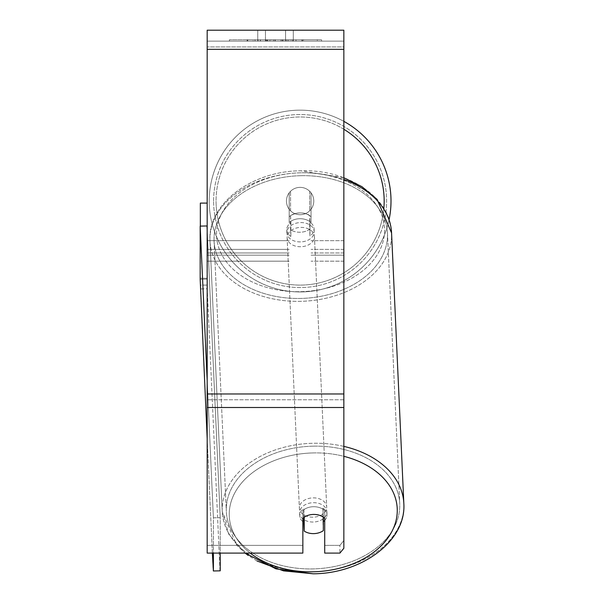 <?xml version="1.0" encoding="UTF-8"?>
<svg xmlns="http://www.w3.org/2000/svg" width="604" height="604" viewBox="0 0 604 604"><rect width="100%" height="100%" fill="white"/><g stroke="black" fill="none" stroke-linecap="round" stroke-linejoin="round"><path stroke-width="0.45" stroke-dasharray="3.02 2.27" d="M311.052 216.783L311.052 192.842A13.666 13.666 0 0 0 289.18 192.842L289.18 216.783A13.666 9.664 180 0 1 300.12 212.918A13.666 9.664 180 0 1 311.052 216.783L311.052 192.842A13.666 13.666 0 0 0 289.18 192.842L289.18 222.582A13.666 9.664 180 0 1 300.12 218.716A13.666 9.664 180 0 1 311.052 222.582L311.052 192.842A13.666 13.666 0 0 0 289.18 192.842L289.18 222.582A13.666 9.664 0 0 1 300.12 218.716A13.666 9.664 0 0 1 311.052 222.582L311.052 192.842A13.666 13.666 0 0 0 289.18 192.842L289.18 216.783A13.666 9.664 0 0 1 300.12 212.918A13.666 9.664 0 0 1 311.052 216.783M343.85 255.175L343.85 41.132L343.85 261.177L343.85 41.132L343.85 255.175L311.052 255.175L343.85 255.175L343.85 41.132L207.18 41.132L207.18 261.177L207.18 30.2L207.18 49.332L207.18 30.2L343.85 30.2L343.85 41.132L207.18 41.132L343.85 41.132L343.85 252.978L343.85 41.132L343.85 46.931L207.18 46.931L343.85 46.931L343.85 255.175M302.853 518.308L302.853 510.576L302.853 518.308A13.666 9.664 180 0 1 313.786 514.442A13.666 9.664 180 0 1 324.718 518.308L324.718 510.576A13.666 9.664 0 0 0 302.853 510.576L302.853 553.098L302.853 545.367L207.18 545.367L302.853 545.367L302.853 510.576A13.666 9.664 180 0 1 313.786 506.711A13.666 9.664 180 0 1 324.718 510.576L324.718 545.367L339.909 545.367L324.718 545.367L324.718 553.098L339.909 553.098L339.909 545.367L339.909 553.098L343.85 548.266L343.85 540.535L339.909 545.367L343.85 540.535L343.85 399.772L343.85 548.266L343.85 41.132L207.18 41.132L343.85 41.132L207.18 41.132L343.85 41.132L207.18 41.132L207.18 553.098L207.18 393.974L207.18 553.098L302.853 553.098L302.853 518.308A13.666 9.664 0 0 1 306.885 515.763A13.666 9.656 -2.6 0 1 313.778 514.291A13.666 9.656 -2.6 0 1 323.336 516.835L323.336 517.198M313.25 522.03A13.666 9.656 -2.6 0 1 299.599 512.985A13.666 9.656 -2.6 0 1 313.25 502.694A13.666 9.656 -2.6 0 1 326.907 511.747A13.666 9.656 -2.6 0 1 313.25 522.03A13.666 9.656 177.4 0 1 299.599 512.985A13.666 9.656 177.4 0 1 313.25 502.694A13.666 9.656 177.4 0 1 326.907 511.747A13.666 9.656 177.4 0 1 313.25 522.03M302.853 521.652A13.666 9.656 -2.6 0 1 299.727 515.876A13.666 9.656 -2.6 0 1 303.82 508.576L304.212 517.213M300.12 232.246A13.666 9.656 -2.6 0 1 290.554 229.701L290.864 236.458A13.666 9.656 -2.6 0 1 286.772 229.958A13.666 9.656 -2.6 0 1 290.864 222.657L290.554 215.9A13.666 9.656 -2.6 0 1 300.12 212.918A13.666 9.656 -2.6 0 1 309.678 215.462L309.988 222.227A13.666 9.656 -2.6 0 1 314.08 228.727A13.666 9.656 -2.6 0 1 309.988 236.028L309.678 229.263A13.666 9.656 -2.6 0 1 300.12 232.246A13.666 9.656 177.4 0 1 290.554 229.701L290.554 215.9A13.666 9.656 177.4 0 1 300.12 212.918A13.666 9.656 177.4 0 1 309.678 215.462L309.678 229.263A13.666 9.656 177.4 0 1 300.12 232.246M300.558 241.902A13.666 9.656 -2.6 0 1 286.9 232.857A13.666 9.656 -2.6 0 1 300.558 222.574A13.666 9.656 -2.6 0 1 314.208 231.619A13.666 9.656 -2.6 0 1 300.558 241.902A13.666 9.656 177.4 0 1 286.9 232.857A13.666 9.656 177.4 0 1 300.558 222.574A13.666 9.656 177.4 0 1 314.208 231.619A13.666 9.656 177.4 0 1 300.558 241.902M303.82 517.492L303.82 508.576A13.666 9.656 177.4 0 0 299.727 515.876L299.599 512.985L299.727 515.876A13.666 9.656 177.4 0 0 303.82 522.377L304.212 531.075A13.666 9.656 177.4 0 0 313.778 533.619A13.666 9.656 177.4 0 0 323.336 530.637L322.944 508.145A13.666 9.656 177.4 0 1 327.036 514.638A13.666 9.656 -2.6 0 0 322.944 508.145L323.336 516.835L323.336 530.637L322.944 521.947A13.666 9.656 -2.6 0 0 323.336 521.652M304.212 531.075L304.212 517.266A13.666 9.656 177.4 0 1 313.778 514.291A13.666 9.656 177.4 0 1 323.336 516.835L322.944 508.145L322.944 521.947A13.666 9.656 177.4 0 0 327.036 514.638L326.907 511.747L327.036 514.638A13.666 9.656 -2.6 0 1 324.718 520.399M309.988 222.227L309.988 236.028A13.666 9.656 177.4 0 0 314.08 228.727L314.208 231.619L314.08 228.727A13.666 9.656 177.4 0 0 309.988 222.227L309.988 236.028L309.988 222.227M300.777 246.734A13.666 9.656 -2.6 0 1 287.119 237.689A13.666 9.656 -2.6 0 1 300.777 227.406A13.666 9.656 -2.6 0 1 314.427 236.451A13.666 9.656 -2.6 0 1 300.777 246.734A13.666 9.656 177.4 0 1 287.119 237.689A13.666 9.656 177.4 0 1 300.777 227.406A13.666 9.656 177.4 0 1 314.427 236.451A13.666 9.656 177.4 0 1 300.777 246.734M313.031 517.198A13.666 9.656 -2.6 0 1 299.38 508.153A13.666 9.656 -2.6 0 1 313.031 497.87A13.666 9.656 -2.6 0 1 326.688 506.915A13.666 9.656 -2.6 0 1 313.031 517.198A13.666 9.656 177.4 0 1 299.38 508.153A13.666 9.656 177.4 0 1 313.031 497.87A13.666 9.656 177.4 0 1 326.688 506.915A13.666 9.656 177.4 0 1 313.031 517.198M313.031 446.167A86.787 61.336 -2.6 0 1 399.735 503.6A86.787 61.336 -2.6 0 1 313.031 568.9A86.787 61.336 -2.6 0 1 226.334 511.46A86.787 61.336 -2.6 0 1 313.031 446.167A86.787 61.336 177.4 0 1 399.735 503.6A86.787 61.336 177.4 0 1 313.031 568.9A86.787 61.336 177.4 0 1 226.334 511.46A86.787 61.336 177.4 0 1 313.031 446.167M300.777 175.704A86.787 61.336 -2.6 0 1 387.474 233.144A86.787 61.336 -2.6 0 1 300.777 298.436A86.787 61.336 -2.6 0 1 214.073 241.004A86.787 61.336 -2.6 0 1 300.777 175.704A86.787 61.336 177.4 0 1 387.474 233.144A86.787 61.336 177.4 0 1 300.777 298.436A86.787 61.336 177.4 0 1 214.073 241.004A86.787 61.336 177.4 0 1 300.777 175.704M321.615 39.766L229.414 39.766L321.615 39.766L321.615 41.132L229.414 41.132L321.615 41.132M229.414 39.766L229.414 41.132M265.458 41.132L265.458 30.2L257.749 30.2L293.28 30.2L265.458 30.2L265.458 41.132L257.749 41.132L257.749 30.2L257.749 41.132L293.28 41.132L265.458 41.132L285.571 41.132L265.458 41.132L265.458 30.2L265.458 41.132M271.249 41.132L302.408 41.132L271.249 41.132L271.249 39.766L247.738 39.766L247.738 41.132L302.408 41.132L247.693 41.132L302.408 41.132L247.738 41.132L247.738 39.766L286.787 39.766L286.787 41.132L286.787 39.766L302.408 39.766L302.408 41.132L302.408 39.766L247.693 39.766L247.693 41.132L247.693 39.766L302.408 39.766L302.408 41.132L302.408 39.766L292.706 39.766L292.706 41.132L292.706 39.766L302.408 39.766L302.408 41.132L302.408 39.766L247.738 39.766L247.738 41.132L247.738 39.766L302.408 39.766L271.249 39.766M285.571 41.132L293.28 41.132L285.571 41.132L285.571 30.2L285.571 41.132M296.013 41.132L255.016 41.132L317.319 41.132L296.013 41.132L296.013 39.766L296.013 41.132L296.013 39.766L255.016 39.766L255.016 41.132L255.016 39.766L255.016 41.132L255.016 39.766L296.013 39.766L296.013 41.132L296.013 39.766L317.319 39.766L317.319 41.132L317.319 39.766L255.016 39.766L296.013 39.766L296.013 41.132L296.013 39.766L317.319 39.766L296.013 39.766L296.013 41.132M291.166 41.132L246.643 41.132L291.166 41.132L291.166 39.766L303.502 39.766L303.502 41.132M343.85 399.772L343.85 30.2L343.85 399.772L207.18 399.772L343.85 399.772M324.718 510.576L324.718 553.098L324.718 510.576M265.873 41.132L301.947 41.132L247.164 41.132L265.873 41.132L265.873 39.766L301.947 39.766L247.164 39.766L247.164 41.132L247.164 39.766L253.114 39.766L253.114 41.132M253.114 39.766L265.873 39.766M301.947 39.766L301.947 41.132L285.36 41.132L301.947 41.132L301.947 39.766L285.36 39.766L301.947 39.766L301.947 41.132L301.947 39.766M285.36 39.766L285.36 41.132L285.36 39.766M282.853 39.766L282.853 41.132M265.541 39.766L280.988 39.766L280.988 41.132L265.541 41.132L280.988 41.132L280.988 39.766L265.541 39.766L265.541 41.132M267.655 41.132L274.918 41.132L267.655 41.132L267.655 39.766L260.467 39.766L260.467 41.132L260.467 39.766L274.918 39.766L274.918 41.132L274.918 39.766L267.655 39.766M302.408 39.766L302.408 41.132L302.408 39.766L282.106 39.766L302.408 39.766L302.408 41.132L302.408 39.766M282.106 39.766L282.106 41.132M288.274 39.766L288.274 41.132M247.738 39.766L247.738 41.132L247.738 39.766L269.92 39.766L247.738 39.766M269.92 39.766L269.92 41.132M303.502 39.766L246.643 39.766L246.643 41.132M246.643 39.766L258.051 39.766L258.051 41.132M258.051 39.766L266.877 39.766L266.877 41.132M266.877 39.766L260.467 39.766L260.467 41.132M260.467 39.766L289.678 39.766L289.678 41.132M289.678 39.766L283.042 39.766L283.042 41.132M283.042 39.766L291.166 39.766M266.968 41.132L260.316 41.132L273.461 41.132L266.968 41.132L266.953 39.766L260.316 39.766L273.461 39.766L273.461 41.132L273.461 39.766L266.968 39.766L266.968 41.132M260.316 39.766L260.316 41.132L260.316 39.766M391.007 201.041A90.887 90.887 0 0 0 300.12 110.154A90.887 90.887 0 0 0 209.226 201.041A90.887 90.887 0 0 0 300.12 291.928A90.887 90.887 0 0 0 391.007 201.041A90.887 90.887 0 0 0 300.12 110.154A90.887 90.887 0 0 0 209.226 201.041A90.887 90.887 0 0 1 343.85 121.366A90.887 90.887 0 0 0 209.226 201.041A90.887 90.887 0 0 0 389.089 219.607M313.786 201.041A13.666 13.666 0 0 1 300.12 214.707A13.666 13.666 0 0 1 290.547 191.279A13.666 13.666 0 0 1 309.686 191.279L309.686 210.804A13.666 13.666 0 0 1 286.447 201.041A13.666 13.666 0 0 1 300.12 187.376A13.666 13.666 0 0 1 309.686 210.804A13.666 13.666 0 0 1 286.447 201.041A13.666 13.666 0 0 1 300.12 187.376A13.666 13.666 0 0 1 313.786 201.041A13.666 13.666 0 0 1 300.12 214.707A13.666 13.666 0 0 1 290.547 191.279A13.666 13.666 0 0 1 313.786 201.041A13.666 13.666 0 0 1 309.686 210.804L309.686 191.279A13.666 13.666 0 0 1 300.12 214.707A13.666 13.666 0 0 1 286.447 201.041A13.666 13.666 0 0 1 300.12 187.376A13.666 13.666 0 0 1 313.786 201.041A13.666 13.666 0 0 1 300.12 214.707A13.666 13.666 0 0 1 286.447 201.041A13.666 13.666 0 0 1 300.12 187.376A13.666 13.666 0 0 1 313.786 201.041M290.547 210.804L290.547 191.279L290.547 210.804M309.686 191.279L309.686 210.804L309.686 191.279M213.605 201.041A86.515 86.515 0 0 1 300.12 114.526A86.515 86.515 0 0 1 386.628 201.041A86.515 86.515 0 0 1 300.12 287.557A86.515 86.515 0 0 1 213.605 201.041A86.515 86.515 0 0 1 300.12 114.526A86.515 86.515 0 0 1 386.628 201.041A86.515 86.515 0 0 1 300.12 287.557A86.515 86.515 0 0 1 213.605 201.041M207.18 203.095L207.18 285.096L207.18 278.263L200.347 278.263L200.347 285.096L207.18 285.096L200.347 285.096L200.347 203.095L207.18 203.095L207.18 278.263L200.347 278.263L200.347 226.107M207.18 229.83L220.226 517.673L220.226 553.098M207.18 380.671L213.393 517.824L220.226 517.673L220.226 570.825L213.174 570.984L220.007 570.825L207.225 288.772L200.392 288.931L200.173 279.267L207.006 279.116L207.006 225.956L220.226 517.673L213.393 517.824L213.393 553.098M212.366 553.098L207.18 438.655M220.007 570.825L207.225 288.772L200.392 288.931L213.174 570.984L220.007 570.825M200.173 226.115L200.173 279.267L207.006 279.116L207.225 288.772L207.006 225.956L200.173 226.115L213.393 517.824L213.393 570.984M290.864 236.458A13.666 9.656 177.4 0 1 286.772 229.958A13.666 9.656 177.4 0 1 290.864 222.657L290.864 236.458M304.212 517.266L303.82 508.576L303.82 522.377M343.85 240.679L311.052 240.679L343.85 240.679M289.18 249.377L207.18 249.377L289.18 249.377M289.18 240.679L207.18 240.679L289.18 240.679M289.18 255.175L207.18 255.175L289.18 255.175M343.85 249.377L311.052 249.377L343.85 249.377M343.85 446.379A90.887 64.235 177.4 0 0 313.031 443.268A90.887 64.235 177.4 0 0 222.234 511.648A90.887 64.235 177.4 0 0 313.031 571.799A90.887 64.235 177.4 0 0 403.827 503.419A90.887 64.235 -2.6 0 0 313.031 443.268A90.887 64.235 -2.6 0 0 222.234 511.648A90.887 64.235 -2.6 0 0 313.031 571.799A90.887 64.235 -2.6 0 0 403.827 503.419C406.469 540.814 361.947 573.604 313.189 573.8M250.237 553.098A84.054 59.403 -2.6 0 1 236.677 489.64A84.054 59.403 -2.6 0 1 313.25 452.924A84.054 59.403 -2.6 0 1 343.85 456.314M343.85 177.75L300.618 170.804C251.86 171 207.338 203.79 209.981 241.185C207.338 203.79 251.86 171 300.618 170.804C347.315 168.939 390.765 197.055 391.566 232.955A90.887 64.235 177.4 0 1 300.777 301.336A90.887 64.235 177.4 0 1 209.981 241.185A90.887 64.235 177.4 0 1 300.777 172.804A90.887 64.235 177.4 0 1 391.566 232.955A90.887 64.235 -2.6 0 1 300.777 301.336A90.887 64.235 -2.6 0 1 209.981 241.185A90.887 64.235 -2.6 0 1 300.777 172.804A90.887 64.235 -2.6 0 1 343.85 179.509M300.558 172.804A84.054 59.403 177.4 0 0 216.542 234.148A84.054 59.403 177.4 0 0 300.558 291.679A84.054 59.403 177.4 0 0 384.567 230.335A84.054 59.403 177.4 0 0 300.558 172.804A84.054 59.403 -2.6 0 0 216.542 234.148A84.054 59.403 -2.6 0 0 300.558 291.679A84.054 59.403 -2.6 0 0 384.567 230.335A84.054 59.403 -2.6 0 0 300.558 172.804M343.85 393.974L207.18 393.974M343.85 49.332L207.18 49.332M343.85 407.504L207.18 407.504M266.024 39.766L266.024 41.132M267.814 39.766L267.814 41.132M267.111 39.766L267.111 41.132M275.235 39.766L275.235 41.132M275.077 39.766L275.077 41.132L275.077 39.766M274.918 39.766L274.918 41.132M266.809 39.766L266.809 41.132M343.85 129.264A84.054 84.054 0 0 0 216.058 201.041A84.054 84.054 0 0 1 300.12 116.987A84.054 84.054 0 0 1 384.174 201.041A84.054 84.054 0 0 1 300.12 285.096A84.054 84.054 0 0 1 216.058 201.041A84.054 84.054 0 0 0 296.443 285.02A84.054 84.054 0 0 0 383.85 208.388M313.25 452.924A84.054 59.403 177.4 0 1 397.266 510.456A84.054 59.403 177.4 0 1 313.25 571.799A84.054 59.403 177.4 0 1 229.241 514.268A84.054 59.403 177.4 0 1 313.25 452.924M343.85 261.177L311.052 261.177L343.85 261.177M289.18 252.978L207.18 252.978L289.18 252.978M289.18 261.177L207.18 261.177L289.18 261.177M343.85 252.978L311.052 252.978L343.85 252.978M222.234 511.648L228.742 534.132L245.111 553.098L236.738 545.253L222.234 511.648L209.981 241.185L222.234 511.648M286.772 229.958L286.9 232.857L286.772 229.958M287.119 237.689L299.38 508.153L287.119 237.689M387.474 233.144L399.735 503.6L387.474 233.144M214.073 241.004L226.334 511.46L214.073 241.004M314.427 236.451L326.688 506.915L314.427 236.451M293.28 41.132L293.28 30.2L293.28 41.132M391.566 232.955L403.827 503.419M257.017 560.988L248.176 555.431"/><path stroke-width="0.91" d="M323.336 517.198L323.336 530.637A13.666 9.656 -2.6 0 1 313.778 533.619A13.666 9.656 -2.6 0 1 304.212 531.075L304.212 517.213M302.853 521.652A13.666 9.656 -2.6 0 0 303.82 522.377L304.212 531.075M304.212 517.266A13.666 9.656 -2.6 0 1 306.885 515.763A13.666 9.664 0 0 1 324.718 518.308L324.718 553.098L339.909 553.098L343.85 548.266L343.85 407.504L207.18 407.504L207.18 553.098L302.853 553.098L302.853 518.308M324.718 520.399A13.666 9.656 -2.6 0 1 323.336 521.652M303.82 522.377L303.82 517.492M343.85 407.504L343.85 30.2L207.18 30.2L207.18 407.504M391.007 201.041A90.887 90.887 0 0 0 343.85 121.366A90.887 90.887 0 0 1 389.089 219.607M200.347 226.107L200.347 203.095L207.18 203.095M207.18 438.655L200.173 279.267L200.173 226.115L207.006 225.956L207.18 229.83M200.173 226.115L207.18 380.671M220.226 553.098L220.226 570.825L213.393 570.984L212.366 553.098M213.393 553.098L213.393 570.984M343.85 456.314A84.054 59.403 -2.6 0 1 395.809 521.509A84.054 59.403 -2.6 0 1 313.25 571.799A84.054 59.403 -2.6 0 1 250.237 553.098M343.85 179.509A90.887 64.235 -2.6 0 1 391.566 232.955L403.827 503.419A90.887 64.235 177.4 0 0 343.85 446.379M343.85 49.332L207.18 49.332M343.85 393.974L207.18 393.974M383.85 208.388A84.054 84.054 0 0 0 343.85 129.264M248.176 555.431L245.111 553.098L275.945 568.862L313.189 573.8C361.947 573.604 406.469 540.814 403.827 503.419M343.85 177.75L361.917 186.651L377.062 199.35L391.566 232.955M313.189 573.8L283.51 570.863L257.017 560.988"/></g></svg>
